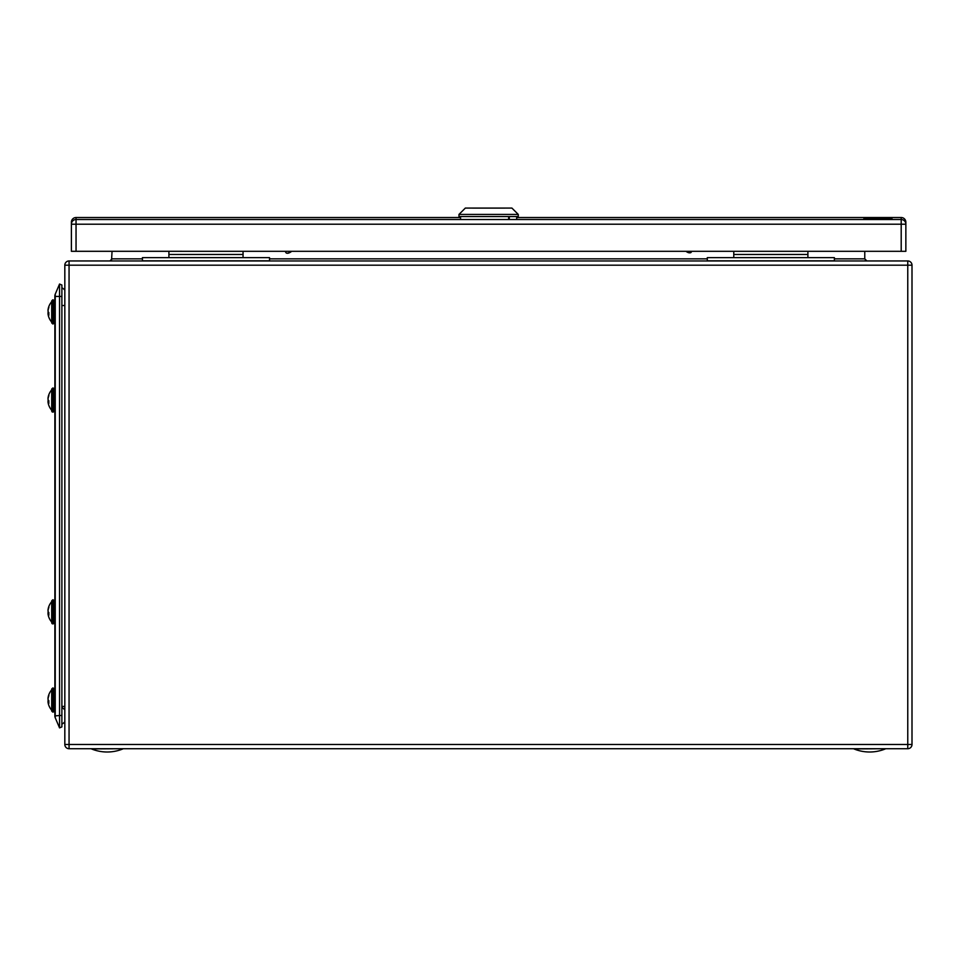 <?xml version="1.0" encoding="UTF-8"?>
<svg xmlns="http://www.w3.org/2000/svg" width="960" height="960" viewBox="0 0 960 960"><rect width="100%" height="100%" fill="white"/><g stroke="black" fill="none" stroke-linecap="round" stroke-linejoin="round"><path stroke-width="1.44" d="M901.2 251.316L901.2 219.528A4.656 4.656 0 0 1 905.856 224.196L76.044 224.208L71.388 224.196L71.388 222.192A4.656 4.656 180 0 1 76.044 217.536L76.044 219.528L901.2 219.528L901.2 217.536L516.684 217.536L901.2 217.536A4.656 4.656 180 0 1 905.856 222.192L905.856 251.304L901.2 251.316L71.388 251.304L71.388 224.196A4.656 4.656 0 0 1 76.044 219.528L76.044 251.316M458.976 214.428L458.976 216.552L518.268 216.552L518.268 214.428L458.976 214.428L465.324 208.08L511.92 208.08L465.324 208.08M511.92 208.08L518.268 214.428M470.616 208.08L506.628 208.08L470.616 208.08M488.628 208.092L485.448 208.08L488.628 208.092M478.968 208.092L504.72 208.068L478.968 208.068M504.72 208.092L472.524 208.092L504.72 208.068M508.644 216.624L508.644 218.736M509.28 216.612L509.28 218.724L509.304 216.612M287.004 253.2A3.756 1.38 -32.5 0 0 287.232 253.248A3.756 1.38 -32.5 0 0 291.66 251.316M286.02 252.504A4.188 1.536 -32.5 0 0 286.116 252.852A4.188 1.536 -32.5 0 0 286.728 253.176A4.188 1.536 -32.5 0 0 291.3 251.316M686.316 251.316A4.188 1.764 33.5 0 0 690.24 252.78A4.188 1.764 33.5 0 0 691.092 252.36L691.788 251.316M685.98 251.316A3.756 1.584 33.5 0 0 689.76 252.828A3.756 1.584 33.5 0 0 689.976 252.792M868.56 219.528L868.56 218.76L885.672 218.7L865.14 218.676L891.996 218.796L863.88 218.7L891.288 218.82L864.024 218.796L864.024 219.528M868.56 218.76L864.024 218.748M886.608 218.676L891.996 218.7L886.608 218.724M51.684 405.492L51.684 389.076L51.684 394.656L51.684 389.076L52.752 388.02L52.752 412.116L51.684 411.06M48.876 405.492A15.396 14.22 0 0 1 48.3 403.668L48.3 403.668A15.396 14.22 0 0 1 48 401.868A15.396 5.904 0 0 0 48.876 403.368A14.532 13.416 0 0 1 48.816 402.096A14.532 13.416 0 0 1 48.876 400.824A15.396 5.904 180 0 1 48 399.324A15.396 14.22 0 0 1 48.876 395.712A14.532 5.568 0 0 1 48.816 395.184A14.532 5.568 0 0 1 48.876 394.656A15.396 14.22 180 0 0 48.3 396.48A15.456 15.456 0 0 1 51.684 389.904L51.684 394.656M54.864 389.484L54.228 389.076L54.228 411.06L53.172 412.116L53.172 388.02L51.684 389.076M48 399.324A15.396 14.22 0 0 1 48.144 398.268L48 398.268A15.396 14.22 180 0 1 48.3 396.48M51.684 617.28L51.684 600.876L51.684 606.444L51.684 600.876L52.752 599.808L52.752 623.916L51.684 622.86M54.864 601.272L54.228 601.272L54.228 622.452L54.864 622.452M48 611.124A15.396 14.22 0 0 1 48.144 610.068L48 610.068A15.396 14.22 180 0 1 48.3 608.268A15.396 14.22 180 0 1 48.876 606.444A14.532 5.568 0 0 0 48.816 606.972A14.532 5.568 0 0 0 48.876 607.5A15.396 14.22 0 0 0 48 611.124A15.396 5.904 180 0 0 48.876 612.624A14.532 13.416 0 0 0 48.816 613.896A14.532 13.416 0 0 0 48.876 615.168A15.396 5.904 0 0 1 48 613.668A15.396 14.22 0 0 0 48.3 615.456L48.3 615.456A15.456 15.456 0 0 0 51.684 622.032L51.684 616.224M51.684 705.456L51.684 711.024L51.684 705.456M52.752 687.984L52.752 712.092L54.228 711.024L53.172 712.092L53.172 687.984L51.684 689.04L52.752 687.984L51.684 689.04L51.684 694.62M51.684 710.196A15.456 15.456 0 0 1 48.3 703.632A15.396 14.22 0 0 0 48.876 705.456A15.396 14.22 0 0 1 48.3 703.632L48.3 703.632A15.396 14.22 0 0 1 48 701.832A15.396 5.904 0 0 0 48.876 703.332A14.532 13.416 0 0 1 48.816 702.06A14.532 13.416 0 0 1 48.876 700.788A15.396 5.904 180 0 1 48 699.288A15.396 14.22 0 0 1 48.144 698.232L48 698.232A15.396 14.22 180 0 1 48.3 696.444A15.396 14.22 180 0 1 48.876 694.62A14.532 5.568 0 0 0 48.816 695.148A14.532 5.568 0 0 0 48.876 695.676A15.396 14.22 0 0 0 48 699.288A15.396 14.22 0 0 1 48.144 698.232M51.684 689.04L51.684 711.024L52.752 712.092L51.684 711.024M51.684 704.4L51.684 689.868A15.456 15.456 0 0 0 48.3 696.444M53.916 711.78L54.228 689.04L53.172 687.984M54.864 689.448L54.228 689.448L54.228 710.628L54.864 710.628M48.3 700.032A15.396 5.904 180 0 0 48 700.776A15.396 14.22 180 0 0 48.144 701.832M51.684 700.776L51.684 699.276M48 700.776L48.864 700.776M48.816 701.832L48 701.832M48.3 608.268A15.456 15.456 0 0 1 51.684 601.704L51.684 606.444M54.228 622.86L53.172 623.916L54.228 622.86L54.228 600.876L53.172 599.808L51.684 600.876M48.876 617.28A15.396 14.22 0 0 1 48.3 615.456M48.3 611.868A15.396 5.904 180 0 0 48 612.612A15.396 14.22 180 0 0 48.144 613.668M51.684 612.612L51.684 610.068M48 612.612L48.864 612.612M48.816 613.668L48 613.668M48.3 403.668L48.3 403.668A15.456 15.456 0 0 0 51.684 410.232L51.684 404.436M54.228 389.484L54.228 408.336M48.3 400.068A15.396 5.904 180 0 0 48 400.812A15.396 14.22 180 0 0 48.144 401.868M51.684 400.812L51.684 399.312M48 400.812L48.864 400.812M48.816 401.868L48 401.868M51.684 316.116L51.684 322.896L52.752 323.952L52.752 299.844L51.684 300.912L51.684 316.116M51.684 300.912L52.752 299.844L54.228 300.912L53.172 299.844L54.228 300.912L54.228 322.896L53.172 323.952L54.228 322.896L53.172 323.952L53.172 299.844L51.684 300.912L51.684 306.48L51.684 301.728A15.456 15.456 0 0 0 48.3 308.304A15.396 14.22 180 0 0 48 310.104L48.144 310.104A15.396 14.22 0 0 0 48 311.16A15.396 14.22 0 0 1 48.876 307.536A14.532 5.568 0 0 1 48.816 307.008A14.532 5.568 0 0 1 48.876 306.48A15.396 14.22 180 0 0 48.3 308.304A15.456 15.456 0 0 1 51.684 301.728M51.684 317.316L51.684 316.26M48.3 315.492A15.456 15.456 0 0 0 51.684 322.068A15.456 15.456 0 0 1 48.3 315.492L48.3 315.492A15.396 14.22 0 0 0 48.876 317.316A15.396 14.22 0 0 1 48.3 315.492A15.396 14.22 0 0 1 48 313.704A15.396 5.904 0 0 0 48.876 315.204A14.532 13.416 0 0 1 48.816 313.932A14.532 13.416 0 0 1 48.876 312.66A15.396 5.904 180 0 1 48 311.16A15.396 14.22 0 0 1 48.144 310.104M48.3 311.904A15.396 5.904 180 0 0 48 312.648A15.396 14.22 180 0 0 48.144 313.704M48 312.648L48.864 312.648M48.816 313.704L48 313.704M64.824 744.48L64.824 265.188A4.236 4.236 0 0 1 69.06 260.952L907.764 260.952A4.236 4.236 0 0 1 912 265.188L912 744.48A4.236 4.236 0 0 1 907.764 748.716L69.06 748.716A4.236 4.236 0 0 1 64.824 744.48L69.06 744.48L69.06 748.716A4.236 4.236 0 0 1 64.824 744.48M109.932 260.952L112.056 258.84L142.44 258.84M111.54 260.22L112.056 251.316M865.284 260.22L866.892 260.952L864.768 258.84L864.768 251.316M834.372 260.82L707.304 260.82L707.304 257.64L834.372 257.64L834.372 260.82M733.776 251.316L733.776 257.64M807.9 251.316L807.9 257.64M269.52 260.82L142.44 260.82L142.44 257.64L269.52 257.64L269.52 260.82M168.912 251.316L168.912 257.64M243.048 251.316L243.048 257.64M885.312 748.932A41.568 41.568 0 0 1 853.968 748.932L885.312 748.716M122.856 748.932A41.568 41.568 0 0 1 91.512 748.932L122.856 748.716M61.884 726.912L59.544 727.896L61.884 726.912L61.884 285.024L59.544 284.04L61.884 285.024M61.884 287.796A9.324 9.324 0 0 1 64.824 290.16M61.884 724.14A9.324 9.324 0 0 0 64.824 721.776A9.324 9.324 0 0 1 61.884 724.14A9.324 9.324 0 0 0 64.824 721.776M61.884 707.568A9.324 9.324 0 0 1 64.824 709.944A9.324 9.324 0 0 0 61.884 707.568M61.884 715.5L59.544 715.5L59.544 727.896L55.236 717.744A4.656 4.656 -119.2 0 1 54.864 715.92L54.864 296.016A4.656 4.656 46.3 0 1 55.236 294.192L59.544 284.04L55.236 294.192L55.236 717.744A4.656 4.656 -119.2 0 1 54.864 715.92L59.544 715.5L59.544 284.04M76.044 217.536L460.56 217.536L76.044 217.536A4.656 4.656 0 0 0 71.388 222.192M870.804 218.772L870.804 219.528M891.132 218.82L891.132 219.528M890.784 219.528L890.784 218.82M51.996 623.604L53.172 623.916L53.172 599.808L54.228 600.876M64.824 265.188A4.236 4.236 0 0 1 69.06 260.952L69.06 265.188L64.824 265.188M912 265.188L69.06 265.188L69.06 744.48L907.764 744.48L907.764 260.952M907.764 744.48L912 744.48A4.236 4.236 0 0 1 907.764 748.716L907.764 744.48M269.52 258.84L707.304 258.84M834.372 258.84L864.768 258.84M733.776 254.46L807.9 254.46M168.912 254.46L243.048 254.46M64.824 305.508L61.884 305.508M61.884 706.428L64.824 706.428M61.884 296.436L54.864 296.436M905.856 222.192A4.656 4.656 0 0 0 901.2 217.536M516.684 218.664L516.684 216.576M460.56 218.664L460.56 216.576M286.116 252.852L285.132 251.316M863.88 219.528L863.88 218.748M891.288 219.528L891.288 218.82M53.916 388.332L54.228 389.076L53.916 388.332M54.228 411.06L53.172 412.116L51.996 411.816M54.864 410.664L54.228 410.664M53.172 323.952L51.684 322.896L52.752 323.952M54.864 322.488L54.228 322.488M54.864 301.308L54.228 301.308"/></g></svg>
